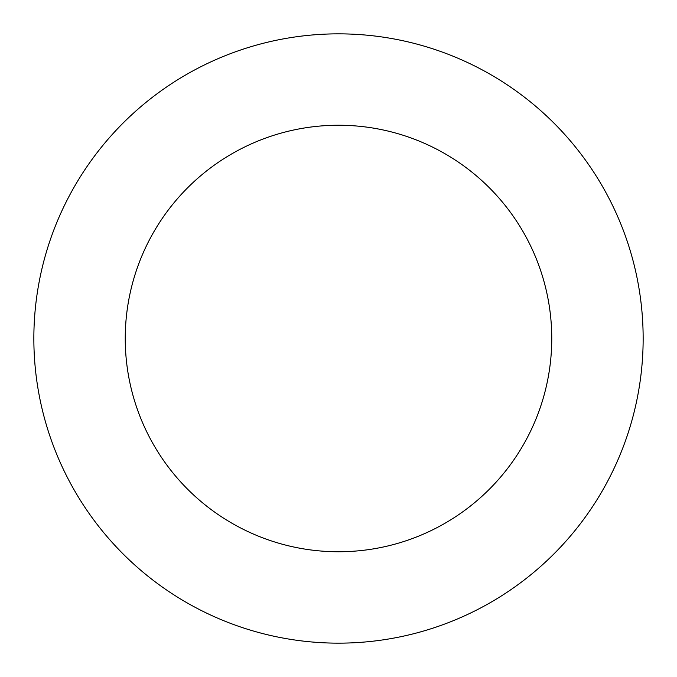 <?xml version="1.0" encoding="UTF-8"?>
<svg xmlns="http://www.w3.org/2000/svg" width="677" height="677" viewBox="0 0 677 677"><rect width="100%" height="100%" fill="white"/><g stroke="black" fill="none" stroke-linecap="round" stroke-linejoin="round"><path stroke-width="1.02" d="M338.5 33.85A304.65 304.65 0 0 1 643.15 338.5A304.65 304.65 0 0 1 338.5 643.15A304.65 304.65 0 0 1 33.85 338.5A304.65 304.65 0 0 1 338.5 33.85M338.5 551.755A213.255 213.255 0 0 1 125.245 338.5A213.255 213.255 0 0 1 338.5 125.245A213.255 213.255 0 0 1 551.755 338.5A213.255 213.255 0 0 1 338.5 551.755"/></g></svg>
